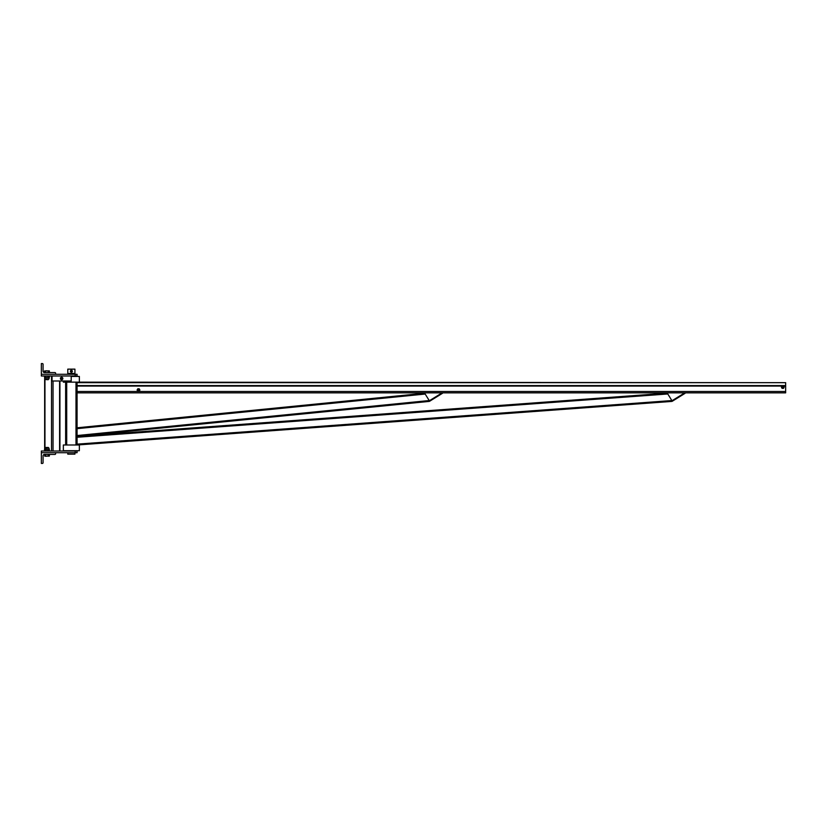 <?xml version="1.0" encoding="UTF-8"?>
<svg xmlns="http://www.w3.org/2000/svg" width="827" height="827" viewBox="0 0 827 827"><rect width="100%" height="100%" fill="white"/><g stroke="black" fill="none" stroke-linecap="round" stroke-linejoin="round"><path stroke-width="1.24" d="M63.348 380.999L63.348 382.146L79.351 382.146L79.351 376.43L71.205 376.43M71.349 450.715L63.348 450.715L63.348 444.998L79.351 444.998L79.351 450.715L71.349 450.715M65.633 382.146L65.633 444.998M785.65 391.502L77.066 391.502L77.066 392.856L785.65 392.856L785.65 382.663L77.066 382.663L77.066 444.998L671.989 401.405L671.938 400.661M77.066 382.146L785.65 382.663M671.989 400.754L684.746 392.856L685.045 393.342L672.289 401.24L667.1 392.856M429.347 400.754L442.104 392.856L442.404 393.342L429.647 401.24L424.458 392.856M782.797 387.853A0.713 0.713 0 0 1 782.177 386.788A0.713 0.713 0 0 1 783.407 386.788A0.713 0.713 0 0 1 782.797 387.853M782.797 387.749A0.61 0.61 0 0 1 782.27 386.84A0.61 0.61 0 0 1 783.314 386.84A0.61 0.61 0 0 1 782.797 387.749M782.797 385.93L784.192 387.139L783.489 388.359L782.094 388.359L781.391 387.139L782.797 385.93M782.797 388.359A1.209 1.209 0 0 1 781.742 386.54A1.209 1.209 0 0 1 783.841 386.54A1.209 1.209 0 0 1 782.797 388.359M138.491 389.393A0.61 0.61 0 0 1 139.019 390.303A0.61 0.61 0 0 1 137.964 390.303A0.61 0.61 0 0 1 138.491 389.393M138.491 389.29A0.713 0.713 0 0 1 139.112 390.354A0.713 0.713 0 0 1 137.871 390.354A0.713 0.713 0 0 1 138.491 389.29M137.096 390.003L137.789 388.783L139.194 388.783L139.897 390.003L139.194 391.212L137.789 391.212L137.096 390.003M138.491 388.783A1.209 1.209 0 0 1 139.546 390.602A1.209 1.209 0 0 1 137.447 390.602A1.209 1.209 0 0 1 138.491 388.783M429.275 400.63L429.347 401.384L77.066 436.408L667.286 393.156M77.066 427.797L424.696 393.238M75.195 375.996L77.066 375.996L77.066 374.29L55.636 374.29L55.636 373.287A0.713 0.713 0 0 0 54.923 372.574L44.493 372.574A1.427 1.427 0 0 1 43.066 371.137L43.066 364.283A0.713 0.713 0 0 0 42.353 363.57L41.35 363.57L41.35 375.996L75.195 375.996L75.195 374.29M77.066 452.71L55.636 452.71L55.636 453.713A0.713 0.713 0 0 1 54.923 454.426L44.493 454.426A1.427 1.427 0 0 0 43.066 455.863L43.066 462.717A0.713 0.713 0 0 1 42.353 463.43L41.35 463.43L41.35 451.004L77.066 451.004L77.066 452.71L77.066 451.004M48.162 456.028L46.922 456.215L48.162 456.028L48.162 454.426M45.061 456.215L46.922 456.215L45.061 456.215M49.393 456.028L48.772 456.215L49.393 456.028L49.393 454.426M45.681 454.426L45.681 456.028M44.451 454.426L44.782 456.215M45.495 447.469L48.348 447.469L45.495 447.469L45.495 448.141M44.782 451.004L44.451 449.619L46.922 449.433L44.782 449.433L44.782 448.141L49.062 448.141L49.062 449.433M44.451 450.808L45.681 450.808L45.681 449.619M45.681 450.808L48.162 450.808L48.162 449.619L46.922 449.433L48.162 449.619M48.162 450.808L49.393 450.808L49.393 449.619M48.162 370.972L46.922 370.785L48.162 370.972L48.162 372.574M49.393 372.574L49.393 370.972L48.772 370.785L49.393 370.972M44.451 370.972L46.922 370.785L44.451 370.972L44.451 372.574M45.681 372.574L45.681 370.972M48.348 379.531L45.495 379.531L48.173 379.717L48.348 378.859M44.782 375.996L49.393 376.192L49.393 377.381L45.061 377.567L49.393 377.381M48.162 376.192L48.162 377.381M45.681 376.192L45.681 377.381M49.062 377.567L49.062 378.859L44.782 378.859L44.451 376.192M41.35 452.71L55.636 452.71M41.35 374.29L55.636 374.29M74.926 452.71L74.926 454.147L67.783 454.147L67.783 452.71M71.349 373.432L74.926 373.432L74.926 369.142L67.783 369.142L67.783 373.432L71.349 373.432M70.812 370.351L71.887 370.351L72.425 371.282L71.887 372.212L70.543 371.747L70.812 370.351M71.349 370.351A0.93 0.93 0 0 1 72.156 371.747A0.93 0.93 0 0 1 70.543 371.747A0.93 0.93 0 0 1 71.349 370.351M71.349 370.806L71.773 371.53L70.936 371.53L71.349 370.806M71.349 370.713A0.569 0.569 0 0 1 71.846 371.571A0.569 0.569 0 0 1 70.853 371.571A0.569 0.569 0 0 1 71.349 370.713M52.06 375.996L52.06 380.999L71.205 380.999L71.205 375.996M62.852 378.497A1.209 1.209 0 0 1 61.033 379.552A1.209 1.209 0 0 1 61.033 377.443A1.209 1.209 0 0 1 62.852 378.497M62.211 377.505L62.78 378.497A1.147 1.147 0 0 0 61.064 377.505A1.147 1.147 0 0 0 61.064 379.49A1.147 1.147 0 0 0 62.78 378.497L61.632 379.82L60.495 379.159L60.495 377.836L62.211 377.505M62.345 378.497A0.713 0.713 0 0 0 61.281 377.877A0.713 0.713 0 0 0 61.281 379.117A0.713 0.713 0 0 0 62.345 378.497A0.713 0.713 0 0 1 61.281 379.117A0.713 0.713 0 0 1 61.281 377.877A0.713 0.713 0 0 1 62.345 378.497M75.991 382.146L75.991 444.998M66.708 382.146L66.708 444.998M77.066 385.589L785.65 385.589M77.066 386.054L782.022 386.054M783.562 386.054L785.65 386.054M77.066 437.266L667.792 393.972M77.066 444.14L671.865 400.557M77.066 428.655L425.202 394.045M77.066 435.54L429.213 400.537M75.195 452.71L75.195 451.004M59.606 451.004L59.606 380.999M53.042 451.004L53.042 380.999M51.522 451.004L51.522 375.996M44.958 448.141L44.958 378.859M59.926 451.004L59.926 380.999M44.648 449.506L44.648 377.494M48.348 447.469L48.348 448.141M45.495 378.859L45.495 379.531M73.851 374.29L73.851 373.432M68.848 374.29L68.848 373.432"/></g></svg>
